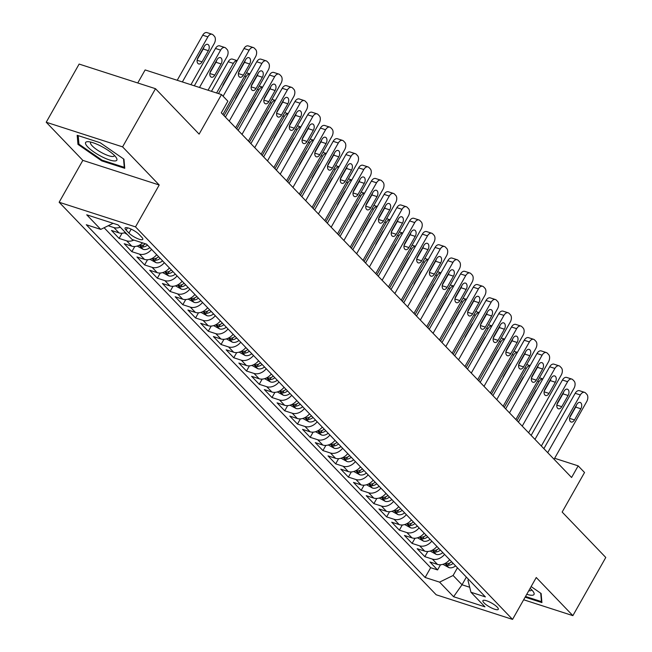 <?xml version="1.0" encoding="UTF-8"?>
<svg xmlns="http://www.w3.org/2000/svg" width="652" height="652" viewBox="0 0 652 652"><rect width="100%" height="100%" fill="white"/><g stroke="black" fill="none" stroke-linecap="round" stroke-linejoin="round"><path stroke-width="0.98" d="M497.207 607.126A8.835 2.192 -150.5 0 0 489.008 601.731A8.835 2.192 -150.5 0 0 482.912 600.647A8.835 2.192 -150.5 0 0 483.996 602.864A8.835 2.192 -150.5 0 0 492.195 608.267A8.835 2.192 -150.5 0 0 498.283 609.343A8.835 2.192 -150.5 0 0 497.207 607.126M59.145 202.25L436.188 594.771L512.553 619.4L135.51 226.88L59.145 202.25L82.837 160.368L159.21 184.997L122.584 146.871L46.219 122.242L82.837 160.368M46.219 122.242L79.128 64.067L155.494 88.696L199.121 134.116L221.501 94.564L145.135 69.935L137.751 82.975M523.662 599.767L572.872 615.643L605.781 557.468L562.154 512.056L584.534 472.496L578.169 465.87L554.64 458.283M122.584 146.871L155.494 88.696M125.371 232.487A11.035 8.231 136.2 0 1 119.014 232.886L111.484 230.449L119.12 238.412L122.046 233.237M142.592 242.894A11.035 8.231 -43.8 0 1 131.753 246.146L124.222 243.718L131.859 251.672L134.785 246.497M156.684 254.704A11.035 8.231 -43.8 0 1 144.491 259.406L136.953 256.978L144.597 264.932L147.523 259.765M169.422 267.964A11.035 8.231 -43.8 0 1 157.23 272.666L149.691 270.238L157.336 278.192L160.262 273.025M182.161 281.224A11.035 8.231 -43.8 0 1 169.968 285.926L162.429 283.498L170.074 291.452L173 286.285M194.899 294.484A11.035 8.231 -43.8 0 1 182.707 299.187L175.168 296.758L182.813 304.712L185.738 299.545M207.638 307.744A11.035 8.231 -43.8 0 1 195.445 312.447L187.906 310.018L195.551 317.972L198.477 312.805M220.376 321.004A11.035 8.231 -43.8 0 1 208.184 325.707L200.645 323.278L208.29 331.232L211.215 326.065M233.114 334.272A11.035 8.231 -43.8 0 1 220.914 338.967L213.383 336.538L221.028 344.5L223.954 339.325M245.853 347.532A11.035 8.231 -43.8 0 1 233.652 352.235L226.122 349.798L233.766 357.761L236.692 352.585M258.583 360.792A11.035 8.231 -43.8 0 1 246.391 365.495L238.86 363.066L246.505 371.021L249.431 365.845M271.322 374.052A11.035 8.231 -43.8 0 1 259.129 378.755L251.599 376.326L259.243 384.281L262.169 379.105M284.06 387.312A11.035 8.231 -43.8 0 1 271.868 392.015L264.337 389.586L271.982 397.541L274.908 392.374M296.799 400.572A11.035 8.231 -43.8 0 1 284.606 405.275L277.076 402.846L284.72 410.801L287.638 405.634M309.537 413.833A11.035 8.231 -43.8 0 1 297.345 418.535L289.814 416.106L297.459 424.061L300.376 418.894M322.275 427.093A11.035 8.231 -43.8 0 1 310.083 431.795L302.552 429.366L310.189 437.321L313.115 432.154M335.014 440.353A11.035 8.231 -43.8 0 1 322.822 445.055L315.291 442.626L322.927 450.581L325.853 445.414M347.752 453.613A11.035 8.231 -43.8 0 1 335.56 458.315L328.029 455.887L335.666 463.849L338.592 458.674M360.491 466.881A11.035 8.231 -43.8 0 1 348.298 471.575L340.768 469.147L348.404 477.109L351.33 471.934M373.229 480.141A11.035 8.231 -43.8 0 1 361.037 484.843L353.498 482.407L361.143 490.369L364.069 485.194M385.968 493.401A11.035 8.231 -43.8 0 1 373.775 498.104L366.237 495.675L373.881 503.629L376.807 498.454M398.706 506.661A11.035 8.231 -43.8 0 1 386.514 511.364L378.975 508.935L386.62 516.889L389.546 511.722M411.445 519.921A11.035 8.231 -43.8 0 1 399.252 524.624L391.713 522.195L399.358 530.149L402.284 524.982M424.183 533.181A11.035 8.231 -43.8 0 1 411.991 537.884L404.452 535.455L412.097 543.409L415.022 538.242M436.921 546.441A11.035 8.231 -43.8 0 1 424.729 551.144L417.19 548.715L424.835 556.669L427.761 551.502M221.501 94.564L227.874 101.19L221.289 112.829L571.584 477.5L578.169 465.87M126.138 230.172L128.941 233.09A8.557 2.119 -150.5 0 0 136.879 238.314A8.557 2.119 -150.5 0 0 142.78 239.365A8.557 2.119 -150.5 0 0 141.737 237.214L138.933 234.296A8.557 2.119 -150.5 0 0 130.995 229.064A8.557 2.119 -150.5 0 0 125.086 228.021A8.557 2.119 -150.5 0 0 126.138 230.172L127.474 227.809M468.503 579.326L467.957 580.28L470.948 592.252L485.398 596.914L146.57 244.174L132.12 239.512L118.11 224.924L86.732 214.81L100.75 229.398L86.3 224.736L425.128 577.476L439.578 582.138L453.099 575.488L462.015 584.771L469.701 587.248M470.948 592.252L484.958 606.841L453.588 596.719L439.578 582.138M120.278 227.181A11.035 8.231 136.2 0 1 113.921 227.581L108.199 225.731M104.108 227.744L430.654 567.705L437.573 569.929L440.499 564.762M449.66 559.701A11.035 8.231 -43.8 0 1 437.459 564.404L429.929 561.975L437.573 569.929M444.558 554.396A11.035 8.231 136.2 0 1 432.366 559.098L424.835 556.669M431.82 541.136A11.035 8.231 136.2 0 1 419.627 545.838L412.097 543.409M419.081 527.875A11.035 8.231 136.2 0 1 406.889 532.578L399.358 530.149M406.351 514.615A11.035 8.231 136.2 0 1 394.15 519.318L386.62 516.889M393.612 501.355A11.035 8.231 136.2 0 1 381.42 506.058L373.881 503.629M380.874 488.095A11.035 8.231 136.2 0 1 368.682 492.798L361.143 490.369M368.135 474.835A11.035 8.231 136.2 0 1 355.943 479.538L348.404 477.109M355.397 461.575A11.035 8.231 136.2 0 1 343.205 466.278L335.666 463.849M342.659 448.315A11.035 8.231 136.2 0 1 330.466 453.018L322.927 450.581M329.92 435.055A11.035 8.231 136.2 0 1 317.728 439.75L310.189 437.321M317.182 421.787A11.035 8.231 136.2 0 1 304.989 426.489L297.459 424.061M304.443 408.527A11.035 8.231 136.2 0 1 292.251 413.229L284.72 410.801M291.705 395.267A11.035 8.231 136.2 0 1 279.512 399.969L271.982 397.541M278.966 382.007A11.035 8.231 136.2 0 1 266.774 386.709L259.243 384.281M266.228 368.747A11.035 8.231 136.2 0 1 254.035 373.449L246.505 371.021M253.489 355.487A11.035 8.231 136.2 0 1 241.297 360.189L233.766 357.761M240.751 342.227A11.035 8.231 136.2 0 1 228.559 346.929L221.028 344.5M228.013 328.967A11.035 8.231 136.2 0 1 215.82 333.669L208.29 331.232M215.274 315.707A11.035 8.231 136.2 0 1 203.082 320.401L195.551 317.972M202.544 302.447A11.035 8.231 136.2 0 1 190.343 307.141L182.813 304.712M189.805 289.178A11.035 8.231 136.2 0 1 177.605 293.881L170.074 291.452M177.067 275.918A11.035 8.231 136.2 0 1 164.875 280.621L157.336 278.192M164.328 262.658A11.035 8.231 136.2 0 1 152.136 267.361L144.597 264.932M151.59 249.398A11.035 8.231 136.2 0 1 139.398 254.101L131.859 251.672M133.872 240.075A11.035 8.231 136.2 0 1 126.659 240.841L119.12 238.412M159.21 184.997L135.51 226.88M572.872 615.643L536.254 577.517L512.553 619.4M466.359 577.093L462.015 584.771L453.588 596.719M457.443 567.811L453.099 575.488M113.114 223.318L100.75 229.398M430.654 567.705L425.128 577.476M77.963 144.377L101.753 160.881L124.752 168.297L123.961 159.21L100.163 142.706L77.172 135.29L77.963 144.377L78.827 142.845M525.129 597.175L541.918 602.595L541.127 593.507L531.127 586.572M102.144 160.188L101.753 160.881M223.106 96.227L249.162 50.18A5.518 3.415 107.9 0 1 253.4 47.58A5.518 3.415 107.9 0 1 254.337 48.175L255.617 49.503A5.518 3.415 107.9 0 1 255.527 56.806L222.894 114.491M253.4 47.58L248.241 45.917A5.518 3.415 -72.1 0 0 244.003 48.517L218.493 93.595M245.568 59.748A4.417 2.73 -72.1 0 1 248.958 57.669A4.417 2.73 -72.1 0 1 249.643 63.994L243.326 75.159A4.417 2.73 -72.1 0 1 239.928 77.238A4.417 2.73 -72.1 0 1 239.251 70.913L245.568 59.748M245.233 60.343A4.417 2.73 -72.1 0 1 244.484 62.331L238.502 72.902M182.373 81.94L207.882 36.862A5.518 3.415 107.9 0 1 212.12 34.263A5.518 3.415 107.9 0 1 213.057 34.866L214.337 36.186A5.518 3.415 107.9 0 1 214.247 43.497L190.938 84.703M177.214 80.277L202.723 35.2A5.518 3.415 -72.1 0 1 206.961 32.6L212.12 34.263M197.222 59.593L203.204 49.014A4.417 2.73 107.9 0 0 203.954 47.026M204.288 46.439L197.972 57.604A4.417 2.73 107.9 0 0 198.648 63.929A4.417 2.73 107.9 0 0 202.047 61.85L208.363 50.677A4.417 2.73 107.9 0 0 207.678 44.352A4.417 2.73 107.9 0 0 204.288 46.439M114.638 155.657A17.938 4.45 -150.5 0 0 88.199 141.696A17.938 4.45 -150.5 0 0 87.808 147.002A17.938 4.45 -150.5 0 0 107.89 159.39A17.938 4.45 -150.5 0 0 116.186 157.531A17.938 4.45 -150.5 0 0 114.638 155.657M90.995 142.152A13.578 3.366 -150.5 0 0 90.604 142.519A13.578 3.366 -150.5 0 0 92.266 145.934A13.578 3.366 -150.5 0 0 104.874 154.239A13.578 3.366 -150.5 0 0 114.247 155.893A13.578 3.366 -150.5 0 0 114.361 155.372M123.546 158.925L124.279 167.32L101.989 160.131L78.941 144.141L78.199 135.616M124.614 166.725L124.279 167.32M541.779 601.014L541.445 601.617L525.52 596.482M540.712 593.214L541.445 601.617M526.767 594.274A17.938 4.45 -150.5 0 0 533.36 591.82A17.938 4.45 -150.5 0 0 530.125 588.348M528.772 590.728A13.578 3.366 -150.5 0 0 531.413 590.19A13.578 3.366 -150.5 0 0 531.527 589.661M229.26 121.125L261.9 63.44A5.518 3.415 107.9 0 1 266.138 60.84A5.518 3.415 107.9 0 1 267.075 61.435L268.355 62.763A5.518 3.415 107.9 0 1 268.265 70.074L235.633 127.759M266.138 60.84L260.979 59.177A5.518 3.415 -72.1 0 0 256.741 61.777L225.421 117.132M258.306 73.008A4.417 2.73 -72.1 0 1 261.697 70.929A4.417 2.73 -72.1 0 1 262.381 77.254L256.065 88.419A4.417 2.73 -72.1 0 1 252.666 90.506A4.417 2.73 -72.1 0 1 251.99 84.181L258.306 73.008M257.972 73.603A4.417 2.73 -72.1 0 1 257.222 75.591L251.24 86.162M241.998 134.385L274.639 76.7A5.518 3.415 107.9 0 1 278.877 74.1A5.518 3.415 107.9 0 1 279.814 74.695L281.093 76.023A5.518 3.415 107.9 0 1 281.004 83.334L248.371 141.019M278.877 74.1L273.718 72.437A5.518 3.415 -72.1 0 0 269.48 75.037L238.159 130.392M271.045 86.268A4.417 2.73 -72.1 0 1 274.435 84.189A4.417 2.73 -72.1 0 1 275.12 90.514L268.803 101.679A4.417 2.73 -72.1 0 1 265.405 103.766A4.417 2.73 -72.1 0 1 264.728 97.441L271.045 86.268M270.71 86.863A4.417 2.73 -72.1 0 1 269.961 88.851L263.978 99.422M254.736 147.645L287.377 89.96A5.518 3.415 107.9 0 1 291.615 87.36A5.518 3.415 107.9 0 1 292.552 87.963L293.832 89.283A5.518 3.415 107.9 0 1 293.742 96.594L261.11 154.28M291.615 87.36L286.456 85.697A5.518 3.415 -72.1 0 0 282.218 88.297L250.898 143.652M283.783 99.528A4.417 2.73 -72.1 0 1 287.173 97.45A4.417 2.73 -72.1 0 1 287.858 103.774L281.542 114.939A4.417 2.73 -72.1 0 1 278.143 117.026A4.417 2.73 -72.1 0 1 277.467 110.701L283.783 99.528M283.449 100.123A4.417 2.73 -72.1 0 1 282.699 102.111L276.717 112.682M267.475 160.905L300.116 103.22A5.518 3.415 107.9 0 1 304.354 100.62A5.518 3.415 107.9 0 1 305.291 101.223L306.57 102.543A5.518 3.415 107.9 0 1 306.481 109.854L273.848 167.54M304.354 100.62L299.195 98.957A5.518 3.415 -72.1 0 0 294.948 101.557L263.636 156.912M296.521 112.796A4.417 2.73 -72.1 0 1 299.912 110.71A4.417 2.73 -72.1 0 1 300.596 117.034L294.28 128.208A4.417 2.73 -72.1 0 1 290.882 130.286A4.417 2.73 -72.1 0 1 290.197 123.961L296.521 112.796M296.187 113.383A4.417 2.73 -72.1 0 1 295.438 115.371L289.455 125.95M199.496 87.466L220.62 50.122A5.518 3.415 107.9 0 1 224.858 47.523A5.518 3.415 107.9 0 1 225.796 48.126L227.075 49.454A5.518 3.415 107.9 0 1 226.986 56.757L208.053 90.221M194.337 85.803L215.462 48.46A5.518 3.415 -72.1 0 1 219.7 45.86L224.858 47.523M124.467 232.797L127.385 234.581M209.96 72.853L215.942 62.274A4.417 2.73 107.9 0 0 216.692 60.286M217.026 59.699L210.71 70.864A4.417 2.73 107.9 0 0 211.387 77.189A4.417 2.73 107.9 0 0 214.785 75.11L221.101 63.937A4.417 2.73 107.9 0 0 220.417 57.612A4.417 2.73 107.9 0 0 217.026 59.699M137.205 246.057L143.253 249.382A7.311 5.452 -43.8 0 0 149.862 247.605M216.611 92.983L233.359 63.391L228.2 61.72A5.518 3.415 -72.1 0 1 232.438 59.12L237.141 60.636M211.452 91.321L228.2 61.72M222.699 86.113L228.681 75.534A4.417 2.73 107.9 0 0 229.431 73.554M145.494 243.824A7.311 5.452 136.2 0 1 141.011 245.486L140.196 245.698L140.473 246.236L142.535 247.075A7.311 5.452 -43.8 0 0 147.442 245.087M231.044 71.418A4.417 2.73 107.9 0 0 229.765 72.959L223.449 84.124A4.417 2.73 107.9 0 0 222.674 86.203M237.108 60.693A5.518 3.415 107.9 0 0 233.359 63.391M149.944 259.325L155.991 262.642A7.311 5.452 -43.8 0 0 162.601 260.865M224.019 115.665L246.097 76.651L244.582 76.162M235.437 99.373L241.419 88.794A4.417 2.73 107.9 0 0 242.169 86.814M158.656 256.758A7.311 5.452 136.2 0 1 153.75 258.746L152.935 258.966L153.212 259.496L155.274 260.335A7.311 5.452 -43.8 0 0 160.18 258.347M243.783 84.678A4.417 2.73 107.9 0 0 242.503 86.219L236.179 97.384A4.417 2.73 107.9 0 0 235.413 99.463M249.846 73.953A5.518 3.415 107.9 0 0 246.097 76.651M162.682 272.585L168.721 275.902A7.311 5.452 -43.8 0 0 175.339 274.125M236.757 128.925L258.836 89.911L257.32 89.422M248.176 112.633L254.158 102.054A4.417 2.73 107.9 0 0 254.908 100.074M171.394 270.018A7.311 5.452 136.2 0 1 166.488 272.006L165.673 272.226L165.95 272.756L168.012 273.595A7.311 5.452 -43.8 0 0 172.919 271.607M256.521 97.939A4.417 2.73 107.9 0 0 255.242 99.479L248.917 110.644A4.417 2.73 107.9 0 0 248.151 112.723M262.585 87.213A5.518 3.415 107.9 0 0 258.836 89.911M280.213 174.165L312.854 116.48A5.518 3.415 107.9 0 1 317.092 113.88A5.518 3.415 107.9 0 1 318.029 114.483L319.301 115.811A5.518 3.415 107.9 0 1 319.219 123.114L286.578 180.8M317.092 113.88L311.933 112.217A5.518 3.415 -72.1 0 0 307.687 114.817L276.375 170.172M309.26 126.056A4.417 2.73 -72.1 0 1 312.65 123.97A4.417 2.73 -72.1 0 1 313.335 130.294L307.019 141.468A4.417 2.73 -72.1 0 1 303.62 143.546A4.417 2.73 -72.1 0 1 302.935 137.222L309.26 126.056M308.926 126.643A4.417 2.73 -72.1 0 1 308.176 128.631L302.194 139.21M175.421 285.845L181.46 289.162A7.311 5.452 -43.8 0 0 188.078 287.385M249.496 142.185L271.574 103.171L270.058 102.682M260.914 125.893L266.896 115.322A4.417 2.73 107.9 0 0 267.638 113.334M184.133 283.278A7.311 5.452 136.2 0 1 179.227 285.266L178.412 285.486L178.689 286.016L180.751 286.856A7.311 5.452 -43.8 0 0 185.657 284.867M269.26 111.199A4.417 2.73 107.9 0 0 267.98 112.739L261.656 123.904A4.417 2.73 107.9 0 0 260.89 125.983M275.323 100.473A5.518 3.415 107.9 0 0 271.574 103.171M292.952 187.434L325.584 129.74A5.518 3.415 107.9 0 1 329.83 127.14A5.518 3.415 107.9 0 1 330.768 127.743L332.039 129.072A5.518 3.415 107.9 0 1 331.958 136.374L299.317 194.06M329.83 127.14L324.672 125.477A5.518 3.415 -72.1 0 0 320.425 128.077L289.113 183.432M321.998 139.316A4.417 2.73 -72.1 0 1 325.389 137.23A4.417 2.73 -72.1 0 1 326.073 143.554L319.749 154.728A4.417 2.73 -72.1 0 1 316.359 156.806A4.417 2.73 -72.1 0 1 315.674 150.482L321.998 139.316M321.656 139.911A4.417 2.73 -72.1 0 1 320.914 141.891L314.932 152.47M188.159 299.105L194.198 302.422A7.311 5.452 -43.8 0 0 200.816 300.645M262.234 155.453L284.305 116.431L282.797 115.942M273.644 139.153L279.635 128.583A4.417 2.73 107.9 0 0 280.376 126.594M196.863 296.538A7.311 5.452 136.2 0 1 191.965 298.526L191.15 298.746L191.419 299.276L193.489 300.116A7.311 5.452 -43.8 0 0 198.395 298.127M281.998 124.459A4.417 2.73 107.9 0 0 280.719 125.999L274.394 137.173A4.417 2.73 107.9 0 0 273.628 139.243M288.062 113.733A5.518 3.415 107.9 0 0 284.305 116.431M305.69 200.694L338.323 143.008A5.518 3.415 107.9 0 1 342.569 140.4A5.518 3.415 107.9 0 1 343.506 141.003L344.778 142.332A5.518 3.415 107.9 0 1 344.696 149.634L312.055 207.32M342.569 140.4L337.41 138.737A5.518 3.415 -72.1 0 0 333.164 141.337L301.852 196.692M334.737 152.576A4.417 2.73 -72.1 0 1 338.127 150.498A4.417 2.73 -72.1 0 1 338.812 156.814L332.487 167.988A4.417 2.73 -72.1 0 1 329.097 170.066A4.417 2.73 -72.1 0 1 328.412 163.742L334.737 152.576M334.394 153.171A4.417 2.73 -72.1 0 1 333.653 155.152L327.663 165.73M200.897 312.365L206.937 315.69A7.311 5.452 -43.8 0 0 213.554 313.905M274.973 168.713L297.043 129.691L295.535 129.202M286.383 152.413L292.373 141.843A4.417 2.73 107.9 0 0 293.115 139.854M209.602 309.798A7.311 5.452 136.2 0 1 204.704 311.786L203.889 312.006L204.157 312.536L206.228 313.376A7.311 5.452 -43.8 0 0 211.134 311.387M294.737 137.719A4.417 2.73 107.9 0 0 293.457 139.259L287.133 150.433A4.417 2.73 107.9 0 0 286.367 152.503M300.8 126.993A5.518 3.415 107.9 0 0 297.043 129.691M318.429 213.954L351.061 156.268A5.518 3.415 107.9 0 1 355.307 153.668A5.518 3.415 107.9 0 1 356.245 154.263L357.516 155.592A5.518 3.415 107.9 0 1 357.435 162.894L324.794 220.58M355.307 153.668L350.148 151.998A5.518 3.415 -72.1 0 0 345.902 154.597L314.59 209.952M347.475 165.836A4.417 2.73 -72.1 0 1 350.866 163.758A4.417 2.73 -72.1 0 1 351.55 170.082L345.226 181.248A4.417 2.73 -72.1 0 1 341.835 183.326A4.417 2.73 -72.1 0 1 341.151 177.002L347.475 165.836M347.133 166.431A4.417 2.73 -72.1 0 1 346.391 168.412L340.401 178.99M213.636 325.625L219.675 328.95A7.311 5.452 -43.8 0 0 226.293 327.174M287.711 181.973L309.781 142.951L308.274 142.462M299.121 165.673L305.112 155.103A4.417 2.73 107.9 0 0 305.853 153.114M222.34 323.058A7.311 5.452 136.2 0 1 217.442 325.046L216.627 325.267L216.896 325.804L218.966 326.644A7.311 5.452 -43.8 0 0 223.872 324.647M307.475 150.979A4.417 2.73 107.9 0 0 306.195 152.519L299.871 163.693A4.417 2.73 107.9 0 0 299.105 165.771M313.539 140.253A5.518 3.415 107.9 0 0 309.781 142.951M331.167 227.214L363.8 169.528A5.518 3.415 107.9 0 1 368.046 166.928A5.518 3.415 107.9 0 1 368.983 167.523L370.255 168.852A5.518 3.415 107.9 0 1 370.173 176.154L337.532 233.84M368.046 166.928L362.887 165.258A5.518 3.415 -72.1 0 0 358.641 167.866L327.328 223.212M360.206 179.096A4.417 2.73 -72.1 0 1 363.604 177.018A4.417 2.73 -72.1 0 1 364.289 183.342L357.964 194.508A4.417 2.73 -72.1 0 1 354.574 196.586A4.417 2.73 -72.1 0 1 353.889 190.262L360.206 179.096M359.871 179.691A4.417 2.73 -72.1 0 1 359.122 181.68L353.139 192.25M226.374 338.885L232.414 342.21A7.311 5.452 -43.8 0 0 239.031 340.434M300.45 195.233L322.52 156.211L321.012 155.722M311.86 178.941L317.842 168.363A4.417 2.73 107.9 0 0 318.592 166.374M235.079 336.318A7.311 5.452 136.2 0 1 230.172 338.306L229.365 338.527L229.634 339.064L231.704 339.904A7.311 5.452 -43.8 0 0 236.611 337.907M320.213 164.239A4.417 2.73 107.9 0 0 318.926 165.779L312.61 176.953A4.417 2.73 107.9 0 0 311.843 179.031M326.277 153.513A5.518 3.415 107.9 0 0 322.52 156.211M343.906 240.474L376.538 182.788A5.518 3.415 107.9 0 1 380.784 180.188A5.518 3.415 107.9 0 1 381.722 180.783L382.993 182.112A5.518 3.415 107.9 0 1 382.911 189.414L350.271 247.1M380.784 180.188L375.625 178.526A5.518 3.415 -72.1 0 0 371.379 181.126L340.067 236.472M372.944 192.356A4.417 2.73 -72.1 0 1 376.343 190.278A4.417 2.73 -72.1 0 1 377.027 196.602L370.703 207.768A4.417 2.73 -72.1 0 1 367.312 209.846A4.417 2.73 -72.1 0 1 366.628 203.53L372.944 192.356M372.61 192.951A4.417 2.73 -72.1 0 1 371.86 194.94L365.878 205.51M239.113 352.145L245.152 355.47A7.311 5.452 -43.8 0 0 251.77 353.694M313.18 208.493L335.258 169.471L333.751 168.982M324.598 192.201L330.58 181.623A4.417 2.73 107.9 0 0 331.33 179.634M247.817 349.578A7.311 5.452 136.2 0 1 242.911 351.575L242.104 351.787L242.373 352.325L244.443 353.164A7.311 5.452 -43.8 0 0 249.349 351.175M332.944 177.499A4.417 2.73 107.9 0 0 331.664 179.047L325.348 190.213A4.417 2.73 107.9 0 0 324.582 192.291M339.016 166.773A5.518 3.415 107.9 0 0 335.258 169.471M356.644 253.734L389.277 196.048A5.518 3.415 107.9 0 1 393.523 193.448A5.518 3.415 107.9 0 1 394.46 194.043L395.731 195.372A5.518 3.415 107.9 0 1 395.65 202.682L363.009 260.368M393.523 193.448L388.364 191.786A5.518 3.415 -72.1 0 0 384.118 194.386L352.797 249.74M385.682 205.616A4.417 2.73 -72.1 0 1 389.081 203.538A4.417 2.73 -72.1 0 1 389.766 209.862L383.441 221.028A4.417 2.73 -72.1 0 1 380.051 223.114A4.417 2.73 -72.1 0 1 379.366 216.79L385.682 205.616M385.348 206.211A4.417 2.73 -72.1 0 1 384.598 208.2L378.616 218.77M251.851 365.405L257.89 368.73A7.311 5.452 -43.8 0 0 264.508 366.954M325.918 221.753L347.997 182.731L346.489 182.25M337.337 205.461L343.319 194.883A4.417 2.73 107.9 0 0 344.069 192.894M260.555 362.838A7.311 5.452 136.2 0 1 255.649 364.835L254.842 365.047L255.111 365.585L257.181 366.424A7.311 5.452 -43.8 0 0 262.088 364.435M345.682 190.759A4.417 2.73 107.9 0 0 344.403 192.307L338.086 203.473A4.417 2.73 107.9 0 0 337.32 205.551M351.754 180.042A5.518 3.415 107.9 0 0 347.997 182.731M369.382 266.994L402.015 209.308A5.518 3.415 107.9 0 1 406.261 206.708A5.518 3.415 107.9 0 1 407.198 207.312L408.47 208.632A5.518 3.415 107.9 0 1 408.388 215.942L375.748 273.628M406.261 206.708L401.094 205.046A5.518 3.415 -72.1 0 0 396.856 207.646L365.536 263M398.421 218.876A4.417 2.73 -72.1 0 1 401.819 216.798A4.417 2.73 -72.1 0 1 402.496 223.123L396.18 234.288A4.417 2.73 -72.1 0 1 392.789 236.374A4.417 2.73 -72.1 0 1 392.105 230.05L398.421 218.876M398.087 219.471A4.417 2.73 -72.1 0 1 397.337 221.46L391.355 232.03M264.59 378.665L270.629 381.99A7.311 5.452 -43.8 0 0 277.247 380.214M338.657 235.013L360.735 195.999L359.219 195.51M350.075 218.722L356.057 208.143A4.417 2.73 107.9 0 0 356.807 206.162M273.294 376.106A7.311 5.452 136.2 0 1 268.388 378.095L267.581 378.307L267.85 378.845L269.92 379.684A7.311 5.452 -43.8 0 0 274.826 377.695M358.421 204.027A4.417 2.73 107.9 0 0 357.141 205.567L350.825 216.733A4.417 2.73 107.9 0 0 350.059 218.811M364.492 193.302A5.518 3.415 107.9 0 0 360.735 195.999M382.121 280.254L414.753 222.568A5.518 3.415 107.9 0 1 419 219.968A5.518 3.415 107.9 0 1 419.937 220.572L421.208 221.892A5.518 3.415 107.9 0 1 421.127 229.202L388.486 286.888M419 219.968L413.833 218.306A5.518 3.415 -72.1 0 0 409.595 220.906L378.274 276.261M411.159 232.136A4.417 2.73 -72.1 0 1 414.558 230.058A4.417 2.73 -72.1 0 1 415.234 236.383L408.918 247.556A4.417 2.73 -72.1 0 1 405.528 249.635A4.417 2.73 -72.1 0 1 404.843 243.31L411.159 232.136M410.825 232.731A4.417 2.73 -72.1 0 1 410.075 234.72L404.093 245.291M277.328 391.933L283.367 395.251A7.311 5.452 -43.8 0 0 289.985 393.474M351.395 248.273L373.474 209.259L371.958 208.77M362.814 231.982L368.796 221.403A4.417 2.73 107.9 0 0 369.545 219.422M286.032 389.366A7.311 5.452 136.2 0 1 281.126 391.355L280.319 391.575L280.588 392.105L282.658 392.944A7.311 5.452 -43.8 0 0 287.565 390.955M371.159 217.287A4.417 2.73 107.9 0 0 369.88 218.827L363.563 229.993A4.417 2.73 107.9 0 0 362.797 232.071M377.231 206.562A5.518 3.415 107.9 0 0 373.474 209.259M394.851 293.514L427.492 235.828A5.518 3.415 107.9 0 1 431.73 233.229A5.518 3.415 107.9 0 1 432.675 233.832L433.947 235.152A5.518 3.415 107.9 0 1 433.857 242.462L401.224 300.148M431.73 233.229L426.571 231.566A5.518 3.415 -72.1 0 0 422.333 234.166L391.013 289.521M423.898 245.405A4.417 2.73 -72.1 0 1 427.296 243.318A4.417 2.73 -72.1 0 1 427.973 249.643L421.657 260.816A4.417 2.73 -72.1 0 1 418.266 262.895A4.417 2.73 -72.1 0 1 417.582 256.57L423.898 245.405M423.564 245.991A4.417 2.73 -72.1 0 1 422.814 247.98L416.832 258.559M290.067 405.194L296.106 408.511A7.311 5.452 -43.8 0 0 302.715 406.734M364.134 261.533L386.212 222.519L384.696 222.03M375.552 245.242L381.534 234.663A4.417 2.73 107.9 0 0 382.284 232.682M298.771 402.626A7.311 5.452 136.2 0 1 293.865 404.615L293.058 404.835L293.327 405.365L295.397 406.204A7.311 5.452 -43.8 0 0 300.303 404.216M383.898 230.547A4.417 2.73 107.9 0 0 382.618 232.088L376.302 243.253A4.417 2.73 107.9 0 0 375.536 245.331M389.969 219.822A5.518 3.415 107.9 0 0 386.212 222.519M407.59 306.774L440.23 249.088A5.518 3.415 107.9 0 1 444.468 246.489A5.518 3.415 107.9 0 1 445.414 247.092L446.685 248.42A5.518 3.415 107.9 0 1 446.596 255.723L413.963 313.408M444.468 246.489L439.309 244.826A5.518 3.415 -72.1 0 0 435.071 247.426L403.751 302.781M436.636 258.665A4.417 2.73 -72.1 0 1 440.027 256.578A4.417 2.73 -72.1 0 1 440.711 262.903L434.395 274.076A4.417 2.73 -72.1 0 1 431.005 276.155A4.417 2.73 -72.1 0 1 430.32 269.83L436.636 258.665M436.302 259.252A4.417 2.73 -72.1 0 1 435.552 261.24L429.57 271.819M302.805 418.454L308.844 421.771A7.311 5.452 -43.8 0 0 315.454 419.994M376.872 274.802L398.951 235.779L397.435 235.29M388.29 258.502L394.273 247.931A4.417 2.73 107.9 0 0 395.022 245.943M311.509 415.886A7.311 5.452 136.2 0 1 306.603 417.875L305.796 418.095L306.065 418.625L308.135 419.464A7.311 5.452 -43.8 0 0 313.033 417.476M396.636 243.807A4.417 2.73 107.9 0 0 395.356 245.348L389.04 256.513A4.417 2.73 107.9 0 0 388.274 258.591M402.708 233.082A5.518 3.415 107.9 0 0 398.951 235.779M420.328 320.042L452.969 262.357A5.518 3.415 107.9 0 1 457.207 259.749A5.518 3.415 107.9 0 1 458.152 260.352L459.424 261.68A5.518 3.415 107.9 0 1 459.334 268.983L426.701 326.668M457.207 259.749L452.048 258.086A5.518 3.415 -72.1 0 0 447.81 260.686L416.489 316.041M449.375 271.925A4.417 2.73 -72.1 0 1 452.765 269.838A4.417 2.73 -72.1 0 1 453.45 276.163L447.133 287.336A4.417 2.73 -72.1 0 1 443.743 289.415A4.417 2.73 -72.1 0 1 443.058 283.09L449.375 271.925M449.041 272.52A4.417 2.73 -72.1 0 1 448.291 274.5L442.309 285.079M315.535 431.714L321.583 435.031A7.311 5.452 -43.8 0 0 328.192 433.254M389.611 288.062L411.689 249.04L410.173 248.551M401.029 271.762L407.011 261.191A4.417 2.73 107.9 0 0 407.761 259.203M324.248 429.146A7.311 5.452 136.2 0 1 319.341 431.135L318.535 431.355L318.804 431.885L320.874 432.724A7.311 5.452 -43.8 0 0 325.772 430.736M409.374 257.067A4.417 2.73 107.9 0 0 408.095 258.608L401.779 269.781A4.417 2.73 107.9 0 0 401.013 271.851M415.446 246.342A5.518 3.415 107.9 0 0 411.689 249.04M433.067 333.302L465.707 275.617A5.518 3.415 107.9 0 1 469.945 273.017A5.518 3.415 107.9 0 1 470.883 273.612L472.162 274.94A5.518 3.415 107.9 0 1 472.072 282.243L439.44 339.928M469.945 273.017L464.786 271.346A5.518 3.415 -72.1 0 0 460.548 273.946L429.228 329.301M462.113 285.185A4.417 2.73 -72.1 0 1 465.504 283.107A4.417 2.73 -72.1 0 1 466.188 289.431L459.872 300.596A4.417 2.73 -72.1 0 1 456.473 302.675A4.417 2.73 -72.1 0 1 455.797 296.35L462.113 285.185M461.779 285.78A4.417 2.73 -72.1 0 1 461.029 287.76L455.047 298.339M328.274 444.974L334.321 448.299A7.311 5.452 -43.8 0 0 340.931 446.514M402.349 301.322L424.428 262.3L422.912 261.811M413.767 285.022L419.749 274.451A4.417 2.73 107.9 0 0 420.499 272.463M336.986 442.406A7.311 5.452 136.2 0 1 332.08 444.395L331.265 444.615L331.542 445.145L333.612 445.984A7.311 5.452 -43.8 0 0 338.51 443.996M422.113 270.327A4.417 2.73 107.9 0 0 420.833 271.868L414.517 283.041A4.417 2.73 107.9 0 0 413.751 285.111M428.185 259.602A5.518 3.415 107.9 0 0 424.428 262.3M445.805 346.562L478.446 288.877A5.518 3.415 107.9 0 1 482.684 286.277A5.518 3.415 107.9 0 1 483.621 286.872L484.901 288.2A5.518 3.415 107.9 0 1 484.811 295.503L452.178 353.188M482.684 286.277L477.525 284.606A5.518 3.415 -72.1 0 0 473.287 287.214L441.966 342.561M474.852 298.445A4.417 2.73 -72.1 0 1 478.242 296.367A4.417 2.73 -72.1 0 1 478.927 302.691L472.61 313.856A4.417 2.73 -72.1 0 1 469.212 315.935A4.417 2.73 -72.1 0 1 468.535 309.61L474.852 298.445M474.517 299.04A4.417 2.73 -72.1 0 1 473.768 301.02L467.786 311.599M341.012 458.234L347.06 461.559A7.311 5.452 -43.8 0 0 353.669 459.782M415.088 314.582L437.166 275.56L435.65 275.071M426.506 298.282L432.488 287.711A4.417 2.73 107.9 0 0 433.238 285.723M349.725 455.666A7.311 5.452 136.2 0 1 344.818 457.655L344.003 457.875L344.28 458.413L346.342 459.252A7.311 5.452 -43.8 0 0 351.249 457.256M434.851 283.587A4.417 2.73 107.9 0 0 433.572 285.128L427.256 296.301A4.417 2.73 107.9 0 0 426.481 298.38M440.923 272.862A5.518 3.415 107.9 0 0 437.166 275.56M458.543 359.822L491.184 302.137A5.518 3.415 107.9 0 1 495.422 299.537A5.518 3.415 107.9 0 1 496.359 300.132L497.639 301.46A5.518 3.415 107.9 0 1 497.549 308.763L464.917 366.448M495.422 299.537L490.263 297.874A5.518 3.415 -72.1 0 0 486.025 300.474L454.705 355.821M487.59 311.705A4.417 2.73 -72.1 0 1 490.98 309.627A4.417 2.73 -72.1 0 1 491.665 315.951L485.349 327.117A4.417 2.73 -72.1 0 1 481.95 329.195A4.417 2.73 -72.1 0 1 481.274 322.87L487.59 311.705M487.256 312.3A4.417 2.73 -72.1 0 1 486.506 314.288L480.524 324.859M353.751 471.494L359.798 474.819A7.311 5.452 -43.8 0 0 366.408 473.042M427.826 327.842L449.904 288.82L448.389 288.331M439.244 311.55L445.226 300.971A4.417 2.73 107.9 0 0 445.976 298.983M362.463 468.927A7.311 5.452 136.2 0 1 357.557 470.915L356.742 471.135L357.019 471.673L359.081 472.513A7.311 5.452 -43.8 0 0 363.987 470.516M447.59 296.847A4.417 2.73 107.9 0 0 446.31 298.388L439.994 309.561A4.417 2.73 107.9 0 0 439.22 311.64M453.653 286.122A5.518 3.415 107.9 0 0 449.904 288.82M471.282 373.083L503.923 315.397A5.518 3.415 107.9 0 1 508.161 312.797A5.518 3.415 107.9 0 1 509.098 313.392L510.377 314.72A5.518 3.415 107.9 0 1 510.288 322.023L477.655 379.717M508.161 312.797L503.002 311.134A5.518 3.415 -72.1 0 0 498.764 313.734L467.443 369.081M500.328 324.965A4.417 2.73 -72.1 0 1 503.719 322.887A4.417 2.73 -72.1 0 1 504.403 329.211L498.087 340.377A4.417 2.73 -72.1 0 1 494.689 342.463A4.417 2.73 -72.1 0 1 494.004 336.139L500.328 324.965M499.994 325.56A4.417 2.73 -72.1 0 1 499.245 327.548L493.262 338.119M366.489 484.754L372.528 488.079A7.311 5.452 -43.8 0 0 379.146 486.302M440.565 341.102L462.643 302.08L461.127 301.591M451.983 324.81L457.965 314.231A4.417 2.73 107.9 0 0 458.715 312.243M375.202 482.187A7.311 5.452 136.2 0 1 370.295 484.183L369.48 484.395L369.757 484.933L371.819 485.773A7.311 5.452 -43.8 0 0 376.726 483.784M460.328 310.107A4.417 2.73 107.9 0 0 459.049 311.656L452.724 322.822A4.417 2.73 107.9 0 0 451.958 324.9M466.392 299.382A5.518 3.415 107.9 0 0 462.643 302.08M484.02 386.343L516.661 328.657A5.518 3.415 107.9 0 1 520.899 326.057A5.518 3.415 107.9 0 1 521.836 326.652L523.116 327.98A5.518 3.415 107.9 0 1 523.026 335.291L490.394 392.977M520.899 326.057L515.74 324.394A5.518 3.415 -72.1 0 0 511.494 326.994L480.182 382.349M513.067 338.225A4.417 2.73 -72.1 0 1 516.457 336.147A4.417 2.73 -72.1 0 1 517.142 342.471L510.826 353.637A4.417 2.73 -72.1 0 1 507.427 355.723A4.417 2.73 -72.1 0 1 506.743 349.399L513.067 338.225M512.733 338.82A4.417 2.73 -72.1 0 1 511.983 340.809L506.001 351.379M379.228 498.014L385.267 501.339A7.311 5.452 -43.8 0 0 391.885 499.562M453.303 354.362L475.381 315.34L473.865 314.859M464.721 338.07L470.703 327.491A4.417 2.73 107.9 0 0 471.453 325.511M387.94 495.447A7.311 5.452 136.2 0 1 383.034 497.443L382.219 497.655L382.496 498.193L384.558 499.033A7.311 5.452 -43.8 0 0 389.464 497.044M473.067 323.376A4.417 2.73 107.9 0 0 471.787 324.916L465.463 336.082A4.417 2.73 107.9 0 0 464.697 338.16M479.13 312.65A5.518 3.415 107.9 0 0 475.381 315.34M496.759 399.603L529.4 341.917A5.518 3.415 107.9 0 1 533.638 339.317A5.518 3.415 107.9 0 1 534.575 339.92L535.846 341.24A5.518 3.415 107.9 0 1 535.765 348.551L503.124 406.237M533.638 339.317L528.479 337.654A5.518 3.415 -72.1 0 0 524.232 340.254L492.92 395.609M525.805 351.485A4.417 2.73 -72.1 0 1 529.196 349.407A4.417 2.73 -72.1 0 1 529.88 355.731L523.564 366.897A4.417 2.73 -72.1 0 1 520.166 368.983A4.417 2.73 -72.1 0 1 519.481 362.659L525.805 351.485M525.471 352.08A4.417 2.73 -72.1 0 1 524.721 354.069L518.739 364.639M391.966 511.282L398.005 514.599A7.311 5.452 -43.8 0 0 404.623 512.822M466.041 367.622L488.12 328.608L486.604 328.119M477.46 351.33L483.442 340.752A4.417 2.73 107.9 0 0 484.183 338.771M400.678 508.715A7.311 5.452 136.2 0 1 395.772 510.703L394.957 510.915L395.234 511.453L397.296 512.293A7.311 5.452 -43.8 0 0 402.202 510.304M485.805 336.636A4.417 2.73 107.9 0 0 484.526 338.176L478.201 349.342A4.417 2.73 107.9 0 0 477.435 351.42M491.869 325.91A5.518 3.415 107.9 0 0 488.12 328.608M509.497 412.863L542.13 355.177A5.518 3.415 107.9 0 1 546.376 352.577A5.518 3.415 107.9 0 1 547.313 353.18L548.585 354.501A5.518 3.415 107.9 0 1 548.503 361.811L515.862 419.497M546.376 352.577L541.217 350.915A5.518 3.415 -72.1 0 0 536.971 353.514L505.659 408.869M538.544 364.745A4.417 2.73 -72.1 0 1 541.934 362.667A4.417 2.73 -72.1 0 1 542.619 368.991L536.294 380.165A4.417 2.73 -72.1 0 1 532.904 382.243A4.417 2.73 -72.1 0 1 532.219 375.919L538.544 364.745M538.202 365.34A4.417 2.73 -72.1 0 1 537.46 367.329L531.478 377.907M404.705 524.542L410.744 527.859A7.311 5.452 -43.8 0 0 417.361 526.082M478.78 380.882L500.85 341.868L499.342 341.379M490.19 364.59L496.18 354.012A4.417 2.73 107.9 0 0 496.922 352.031M413.409 521.975A7.311 5.452 136.2 0 1 408.511 523.963L407.696 524.184L407.965 524.713L410.035 525.553A7.311 5.452 -43.8 0 0 414.941 523.564M498.544 349.896A4.417 2.73 107.9 0 0 497.264 351.436L490.94 362.602A4.417 2.73 107.9 0 0 490.174 364.68M504.607 339.17A5.518 3.415 107.9 0 0 500.85 341.868M522.236 426.123L554.868 368.437A5.518 3.415 107.9 0 1 559.114 365.837A5.518 3.415 107.9 0 1 560.052 366.44L561.323 367.761A5.518 3.415 107.9 0 1 561.242 375.071L528.601 432.757M559.114 365.837L553.956 364.175A5.518 3.415 -72.1 0 0 549.709 366.774L518.397 422.129M551.282 378.013A4.417 2.73 -72.1 0 1 554.673 375.927A4.417 2.73 -72.1 0 1 555.357 382.251L549.033 393.425A4.417 2.73 -72.1 0 1 545.642 395.503A4.417 2.73 -72.1 0 1 544.958 389.179L551.282 378.013M550.94 378.6A4.417 2.73 -72.1 0 1 550.198 380.589L544.208 391.167M417.443 537.802L423.482 541.119A7.311 5.452 -43.8 0 0 430.1 539.343M491.518 394.142L513.589 355.128L512.081 354.639M502.928 377.85L508.919 367.272A4.417 2.73 107.9 0 0 509.66 365.291M426.147 535.235A7.311 5.452 136.2 0 1 421.249 537.224L420.434 537.444L420.703 537.973L422.773 538.813A7.311 5.452 -43.8 0 0 427.679 536.824M511.282 363.156A4.417 2.73 107.9 0 0 510.003 364.696L503.678 375.862A4.417 2.73 107.9 0 0 502.912 377.94M517.346 352.43A5.518 3.415 107.9 0 0 513.589 355.128M534.974 439.383L567.607 381.697A5.518 3.415 107.9 0 1 571.853 379.097A5.518 3.415 107.9 0 1 572.79 379.7L574.062 381.029A5.518 3.415 107.9 0 1 573.98 388.331L541.339 446.017M571.853 379.097L566.694 377.435A5.518 3.415 -72.1 0 0 562.448 380.034L531.135 435.389M564.021 391.273A4.417 2.73 -72.1 0 1 567.411 389.187A4.417 2.73 -72.1 0 1 568.096 395.511L561.771 406.685A4.417 2.73 -72.1 0 1 558.381 408.763A4.417 2.73 -72.1 0 1 557.696 402.439L564.021 391.273M563.678 391.86A4.417 2.73 -72.1 0 1 562.937 393.849L556.947 404.427M430.181 551.062L436.221 554.379A7.311 5.452 -43.8 0 0 442.838 552.603M504.257 407.41L526.327 368.388L524.819 367.899M515.667 391.11L521.649 380.54A4.417 2.73 107.9 0 0 522.399 378.551M438.886 548.495A7.311 5.452 136.2 0 1 433.987 550.484L433.172 550.704L433.441 551.233L435.512 552.073A7.311 5.452 -43.8 0 0 440.418 550.084M524.021 376.416A4.417 2.73 107.9 0 0 522.733 377.956L516.417 389.122A4.417 2.73 107.9 0 0 515.65 391.2M530.084 365.69A5.518 3.415 107.9 0 0 526.327 368.388M547.713 452.651L580.345 394.965A5.518 3.415 107.9 0 1 584.591 392.357A5.518 3.415 107.9 0 1 585.529 392.96L586.8 394.289A5.518 3.415 107.9 0 1 586.718 401.591L554.078 459.277M584.591 392.357L579.432 390.695A5.518 3.415 -72.1 0 0 575.186 393.295L543.874 448.649M576.751 404.533A4.417 2.73 -72.1 0 1 580.15 402.447A4.417 2.73 -72.1 0 1 580.834 408.771L574.51 419.945A4.417 2.73 -72.1 0 1 571.119 422.023A4.417 2.73 -72.1 0 1 570.435 415.699L576.751 404.533M576.417 405.128A4.417 2.73 -72.1 0 1 575.667 407.109L569.685 417.688M442.92 564.322L448.959 567.639A7.311 5.452 -43.8 0 0 455.577 565.863M516.995 420.67L539.065 381.648L537.558 381.159M528.405 404.37L534.387 393.8A4.417 2.73 107.9 0 0 535.137 391.811M451.624 561.755A7.311 5.452 136.2 0 1 446.718 563.744L445.911 563.964L446.18 564.493L448.25 565.333A7.311 5.452 -43.8 0 0 453.156 563.344M536.759 389.676A4.417 2.73 107.9 0 0 535.471 391.216L529.155 402.39A4.417 2.73 107.9 0 0 528.389 404.46M542.823 378.951A5.518 3.415 107.9 0 0 539.065 381.648M119.014 232.886L113.921 227.581M437.459 564.404L432.366 559.098M424.729 551.144L419.627 545.838M411.991 537.884L406.889 532.578M399.252 524.624L394.15 519.318M386.514 511.364L381.42 506.058M373.775 498.104L368.682 492.798M361.037 484.843L355.943 479.538M348.298 471.575L343.205 466.278M335.56 458.315L330.466 453.018M322.822 445.055L317.728 439.75M310.083 431.795L304.989 426.489M297.345 418.535L292.251 413.229M284.606 405.275L279.512 399.969M271.868 392.015L266.774 386.709M259.129 378.755L254.035 373.449M246.391 365.495L241.297 360.189M233.652 352.235L228.559 346.929M220.914 338.967L215.82 333.669M208.184 325.707L203.082 320.401M195.445 312.447L190.343 307.141M182.707 299.187L177.605 293.881M169.968 285.926L164.875 280.621M157.23 272.666L152.136 267.361M144.491 259.406L139.398 254.101M131.753 246.146L126.659 240.841M131.166 229.145L128.941 233.09M244.003 48.517L249.162 50.18M249.643 63.994L244.484 62.331M243.326 75.159L238.396 73.57M207.882 36.862L202.723 35.2M203.204 49.014L208.363 50.677M197.116 60.253L202.047 61.85M256.741 61.777L261.9 63.44M262.381 77.254L257.222 75.591M256.065 88.419L251.134 86.83M269.48 75.037L274.639 76.7M275.12 90.514L269.961 88.851M268.803 101.679L263.873 100.09M282.218 88.297L287.377 89.96M287.858 103.774L282.699 102.111M281.542 114.939L276.611 113.35M294.948 101.557L300.116 103.22M300.596 117.034L295.438 115.371M294.28 128.208L289.341 126.61M220.62 50.122L215.462 48.46M215.942 62.274L221.101 63.937M209.854 73.521L214.785 75.11M139.218 245.258L143.114 249.317M143.823 244.802L142.535 247.075M151.957 258.518L155.852 262.577M156.561 258.062L155.274 260.335M164.695 271.778L168.591 275.837M169.3 271.322L168.012 273.595M307.687 114.817L312.854 116.48M313.335 130.294L308.176 128.631M307.019 141.468L302.08 139.878M177.434 285.038L181.329 289.097M182.038 284.59L180.751 286.856M320.425 128.077L325.584 129.74M326.073 143.554L320.914 141.891M319.749 154.728L314.818 153.138M190.164 298.306L194.068 302.357M194.777 297.85L193.489 300.116M333.164 141.337L338.323 143.008M338.812 156.814L333.653 155.152M332.487 167.988L327.557 166.399M202.902 311.566L206.806 315.625M207.515 311.11L206.228 313.376M345.902 154.597L351.061 156.268M351.55 170.082L346.391 168.412M345.226 181.248L340.295 179.659M215.641 324.826L219.545 328.885M220.254 324.37L218.966 326.644M358.641 167.866L363.8 169.528M364.289 183.342L359.122 181.68M357.964 194.508L353.034 192.919M228.379 338.086L232.283 342.145M232.992 337.63L231.704 339.904M371.379 181.126L376.538 182.788M377.027 196.602L371.86 194.94M370.703 207.768L365.772 206.179M241.118 351.346L245.013 355.405M245.731 350.89L244.443 353.164M384.118 194.386L389.277 196.048M389.766 209.862L384.598 208.2M383.441 221.028L378.51 219.439M253.856 364.607L257.752 368.665M258.469 364.15L257.181 366.424M396.856 207.646L402.015 209.308M402.496 223.123L397.337 221.46M396.18 234.288L391.249 232.699M266.595 377.867L270.49 381.925M271.208 377.41L269.92 379.684M409.595 220.906L414.753 222.568M415.234 236.383L410.075 234.72M408.918 247.556L403.987 245.959M279.333 391.127L283.229 395.185M283.938 390.67L282.658 392.944M422.333 234.166L427.492 235.828M427.973 249.643L422.814 247.98M421.657 260.816L416.726 259.219M292.072 404.387L295.967 408.445M296.676 403.93L295.397 406.204M435.071 247.426L440.23 249.088M440.711 262.903L435.552 261.24M434.395 274.076L429.464 272.487M304.81 417.647L308.706 421.705M309.415 417.198L308.135 419.464M447.81 260.686L452.969 262.357M453.45 276.163L448.291 274.5M447.133 287.336L442.203 285.747M317.548 430.915L321.444 434.966M322.153 430.459L320.874 432.724M460.548 273.946L465.707 275.617M466.188 289.431L461.029 287.76M459.872 300.596L454.941 299.007M330.287 444.175L334.183 448.234M334.892 443.719L333.612 445.984M473.287 287.214L478.446 288.877M478.927 302.691L473.768 301.02M472.61 313.856L467.68 312.267M343.025 457.435L346.921 461.494M347.63 456.979L346.342 459.252M486.025 300.474L491.184 302.137M491.665 315.951L486.506 314.288M485.349 327.117L480.418 325.527M355.764 470.695L359.659 474.754M360.369 470.239L359.081 472.513M498.764 313.734L503.923 315.397M504.403 329.211L499.245 327.548M498.087 340.377L493.156 338.787M368.502 483.955L372.398 488.014M373.107 483.499L371.819 485.773M511.494 326.994L516.661 328.657M517.142 342.471L511.983 340.809M510.826 353.637L505.887 352.047M381.241 497.215L385.136 501.274M385.845 496.759L384.558 499.033M524.232 340.254L529.4 341.917M529.88 355.731L524.721 354.069M523.564 366.897L518.625 365.307M393.979 510.475L397.875 514.534M398.584 510.019L397.296 512.293M536.971 353.514L542.13 355.177M542.619 368.991L537.46 367.329M536.294 380.165L531.364 378.567M406.709 523.735L410.613 527.794M411.322 523.279L410.035 525.553M549.709 366.774L554.868 368.437M555.357 382.251L550.198 380.589M549.033 393.425L544.102 391.828M419.448 536.995L423.352 541.054M424.061 536.539L422.773 538.813M562.448 380.034L567.607 381.697M568.096 395.511L562.937 393.849M561.771 406.685L556.841 405.096M432.186 550.264L436.09 554.314M436.799 549.807L435.512 552.073M575.186 393.295L580.345 394.965M580.834 408.771L575.667 407.109M574.51 419.945L569.579 418.356M444.925 563.524L448.82 567.574M449.538 563.067L448.25 565.333M249.879 73.896L246.48 72.804M262.617 87.164L259.219 86.064M275.356 100.424L271.957 99.324M288.094 113.684L284.696 112.584M300.833 126.944L297.434 125.844M313.571 140.204L310.173 139.104M326.31 153.464L322.911 152.372M339.048 166.725L335.65 165.632M351.787 179.985L348.388 178.892M364.517 193.245L361.118 192.153M377.255 206.505L373.857 205.413M389.994 219.773L386.595 218.673M402.732 233.033L399.334 231.933M415.471 246.293L412.072 245.193M428.209 259.553L424.811 258.453M440.948 272.813L437.549 271.713M453.686 286.073L450.287 284.981M466.424 299.333L463.026 298.241M479.163 312.593L475.764 311.501M491.901 325.853L488.503 324.761M504.64 339.113L501.241 338.021M517.378 352.382L513.98 351.281M530.117 365.642L526.718 364.541M542.855 378.902L539.457 377.801"/></g></svg>
